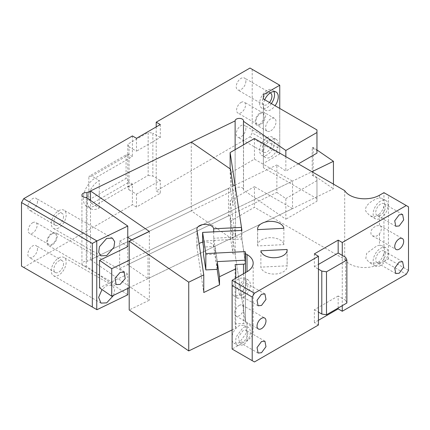 <?xml version="1.0" encoding="UTF-8"?>
<svg xmlns="http://www.w3.org/2000/svg" width="430" height="430" viewBox="0 0 430 430"><rect width="100%" height="100%" fill="white"/><g stroke="black" fill="none" stroke-linecap="round" stroke-linejoin="round"><path stroke-width="0.32" stroke-dasharray="2.15 1.61" d="M32.664 222.735A6.316 3.644 -60 0 1 35.819 222.423A6.316 3.644 -60 0 1 36.786 227.481A6.316 3.644 -60 0 1 32.664 233.044A6.316 3.644 -60 0 1 29.503 233.361A6.316 3.644 -60 0 1 28.536 228.298A6.316 3.644 -60 0 1 32.664 222.735M52.014 233.904A6.316 3.644 -60 0 1 55.169 233.592A6.316 3.644 -60 0 1 56.136 238.655A6.316 3.644 -60 0 1 52.014 244.219A6.316 3.644 -60 0 1 48.853 244.53A6.316 3.644 -60 0 1 47.886 239.472A6.316 3.644 -60 0 1 52.014 233.904M52.014 245.078A7.369 4.252 -60 0 1 48.332 245.444A7.369 4.252 -60 0 1 47.198 239.537A7.369 4.252 -60 0 1 52.014 233.044A7.369 4.252 -60 0 1 55.696 232.684A7.369 4.252 -60 0 1 56.825 238.585A7.369 4.252 -60 0 1 52.014 245.078M136.482 194.161L160.299 180.412L160.299 193.301L136.482 207.05L136.482 194.161L132.392 191.796L132.392 204.691L23.731 267.422L21.5 266.132M136.482 207.05L132.392 204.691M129.043 189.867L132.392 191.796L132.392 184.061L129.043 182.132L129.043 189.867L127.785 187.152L148.162 175.386L148.162 132.418L127.785 144.184L127.785 187.152M132.392 184.061L95.181 205.545L91.832 203.616L129.043 182.132L126.065 178.428L88.854 199.912L88.854 176.381L91.832 176.112L95.181 178.047L132.392 156.563L129.043 154.628L91.832 176.112M90.854 208.744A16.84 9.723 -60 0 0 99.271 207.91L95.181 205.545A16.84 9.723 -60 0 1 86.758 206.384A16.84 9.723 -60 0 1 84.178 192.887A16.84 9.723 -60 0 1 95.181 178.047L99.271 180.412A16.84 9.723 -60 0 0 88.268 195.252A16.84 9.723 -60 0 0 90.854 208.744L86.758 206.384M136.482 138.304L136.482 151.193L132.392 148.828L132.392 156.563M132.392 135.939L132.392 148.828L129.043 146.893L129.043 182.132M96.976 309.708L23.731 267.422M129.043 146.893L127.785 144.184M91.832 203.616L88.854 199.912M99.271 207.91L99.271 180.412M129.043 154.628L126.065 154.897L88.854 176.381M160.299 124.555L160.299 137.444L136.482 151.193M127.764 246.669L119.647 241.085L119.647 268.583L127.764 274.168L127.764 288.449M127.764 274.168L99.545 287.842M113.644 295.286L114.719 289.272L112.413 285.412L106.688 285.671L102.001 289.53M86.242 197.472L86.242 266.224L127.764 294.797M86.242 266.224A4.209 2.429 180 0 1 83.167 265.514A4.209 2.429 180 0 1 81.931 263.794A4.209 2.429 180 0 1 86.968 261.413L86.968 197.977M235.124 149.672L235.124 189.635L86.968 261.413M235.124 189.635A4.209 2.429 180 0 1 235.124 189.582A4.209 2.429 180 0 1 237.72 187.335A4.209 2.429 180 0 1 242.31 187.862A4.209 2.429 180 0 1 243.541 189.582A4.209 2.429 180 0 1 243.461 190.06L243.461 144.856M285.842 156.644L285.842 171.092L276.866 164.916L276.866 192.42L285.842 198.59L285.842 219.219L243.461 190.06M298.356 163.868L285.842 171.092M316.958 129.924L316.958 153.128M264.708 99.755A10.524 6.079 120 0 0 263.375 105.431L263.375 167.738L316.958 198.671L316.958 178.047L312.202 175.3L312.202 147.802L316.958 150.548M263.375 167.738L263.375 152.698A10.524 6.079 120 0 0 265.557 157.514A10.524 6.079 120 0 0 270.819 156.993A10.524 6.079 120 0 0 277.694 147.721A10.524 6.079 120 0 0 276.082 139.288A10.524 6.079 120 0 0 270.819 139.809A10.524 6.079 120 0 0 263.375 152.698L263.375 105.431A10.524 6.079 120 0 0 265.557 110.252A10.524 6.079 120 0 0 270.819 109.731A10.524 6.079 120 0 0 275.066 105.737M279.747 108.441L279.747 153.988L263.375 163.438M270.819 130.784A7.369 4.252 120 0 0 275.63 124.291A7.369 4.252 120 0 0 274.501 118.39A7.369 4.252 120 0 0 270.819 118.75A7.369 4.252 120 0 0 266.003 125.243A7.369 4.252 120 0 0 267.132 131.15A7.369 4.252 120 0 0 270.819 130.784M316.958 178.047L316.958 201.251L285.842 219.219M316.958 180.627L285.842 198.59M316.958 198.671L316.958 201.251M129.199 287.751L333.443 188.808L333.443 184.126M129.199 260.252L311.954 171.721M148.162 175.386L152.854 176.112L152.854 133.144L148.162 132.418M126.065 154.897L126.065 178.428M119.647 268.583L276.866 192.42M312.202 175.3L313.147 174.843L333.443 188.808M312.202 147.802L313.147 147.339L316.958 149.963M119.647 241.085L276.866 164.916M313.147 147.339L313.147 174.843M249.98 136.799L279.747 153.988L279.747 148.828L252.211 132.934L249.98 136.799L156.208 190.936L160.299 193.301M249.98 68.047L279.747 85.237L279.747 148.828M271.346 103.587A10.524 6.079 -60 0 1 267.094 107.581A10.524 6.079 -60 0 1 261.832 108.102A10.524 6.079 -60 0 1 260.22 99.669A10.524 6.079 -60 0 1 267.094 90.391A10.524 6.079 -60 0 1 272.357 89.87A10.524 6.079 -60 0 1 273.878 91.536M260.397 112.735A7.369 4.252 -60 0 1 264.079 112.37A7.369 4.252 -60 0 1 265.213 118.277A7.369 4.252 -60 0 1 260.397 124.77A7.369 4.252 -60 0 1 256.715 125.13A7.369 4.252 -60 0 1 255.587 119.228A7.369 4.252 -60 0 1 260.397 112.735M260.397 123.91A6.316 3.644 -60 0 1 257.242 124.222A6.316 3.644 -60 0 1 256.275 119.158A6.316 3.644 -60 0 1 260.397 113.595L263.558 113.283L264.525 118.341L260.397 123.91M160.299 180.412L152.854 176.112M160.299 137.444L152.854 133.144M156.208 126.915L156.208 190.936M58.711 257.968A10.524 6.079 -60 0 1 63.973 257.446A10.524 6.079 -60 0 1 65.586 265.88A10.524 6.079 -60 0 1 58.711 275.157A10.524 6.079 -60 0 1 53.449 275.678A10.524 6.079 -60 0 1 51.836 267.245A10.524 6.079 -60 0 1 58.711 257.968M58.711 227.889A10.524 6.079 -60 0 1 53.449 228.411A10.524 6.079 -60 0 1 51.836 219.977A10.524 6.079 -60 0 1 58.711 210.705A10.524 6.079 -60 0 1 63.973 210.184A10.524 6.079 -60 0 1 65.586 218.617A10.524 6.079 -60 0 1 58.711 227.889M267.094 154.843A10.524 6.079 -60 0 1 261.832 155.364A10.524 6.079 -60 0 1 260.22 146.931A10.524 6.079 -60 0 1 267.094 137.659A10.524 6.079 -60 0 1 272.357 137.138A10.524 6.079 -60 0 1 273.974 145.571A10.524 6.079 -60 0 1 267.094 154.843M252.211 69.337L252.211 132.934M241.047 102.426A6.316 3.644 -60 0 1 244.208 102.114A6.316 3.644 -60 0 1 245.175 107.172A6.316 3.644 -60 0 1 241.047 112.735A6.316 3.644 -60 0 1 237.892 113.047A6.316 3.644 -60 0 1 236.925 107.989A6.316 3.644 -60 0 1 241.047 102.426M245.885 128.419A6.842 3.951 -60 0 1 242.902 135.305A6.842 3.951 -60 0 1 237.629 137.138A6.842 3.951 -60 0 1 236.21 134.004A6.842 3.951 -60 0 1 239.198 127.119A6.842 3.951 -60 0 1 244.471 125.286A6.842 3.951 -60 0 1 245.885 128.419M271.932 143.459A6.842 3.951 -60 0 1 268.949 150.344A6.842 3.951 -60 0 1 263.676 152.177A6.842 3.951 -60 0 1 262.257 149.043A6.842 3.951 -60 0 1 265.245 142.158A6.842 3.951 -60 0 1 270.518 140.325A6.842 3.951 -60 0 1 271.932 143.459M245.885 81.157A6.842 3.951 -60 0 1 242.902 88.043A6.842 3.951 -60 0 1 237.629 89.87A6.842 3.951 -60 0 1 236.21 86.742A6.842 3.951 -60 0 1 239.198 79.856A6.842 3.951 -60 0 1 244.471 78.023A6.842 3.951 -60 0 1 245.885 81.157M269.459 102.496A6.842 3.951 -60 0 1 263.676 104.909A6.842 3.951 -60 0 1 262.257 101.781A6.842 3.951 -60 0 1 265.057 95.1A6.842 3.951 -60 0 1 270.217 92.918M37.501 201.466A6.842 3.951 -60 0 1 34.513 208.351A6.842 3.951 -60 0 1 29.245 210.184A6.842 3.951 -60 0 1 27.826 207.05A6.842 3.951 -60 0 1 30.815 200.165A6.842 3.951 -60 0 1 36.082 198.332A6.842 3.951 -60 0 1 37.501 201.466M63.549 216.505A6.842 3.951 -60 0 1 60.56 223.39A6.842 3.951 -60 0 1 55.293 225.223A6.842 3.951 -60 0 1 53.874 222.09A6.842 3.951 -60 0 1 56.862 215.204A6.842 3.951 -60 0 1 62.13 213.371A6.842 3.951 -60 0 1 63.549 216.505M37.501 248.728A6.842 3.951 -60 0 1 34.513 255.613A6.842 3.951 -60 0 1 29.245 257.446A6.842 3.951 -60 0 1 27.826 254.318A6.842 3.951 -60 0 1 30.815 247.433A6.842 3.951 -60 0 1 36.082 245.6A6.842 3.951 -60 0 1 37.501 248.728M63.549 263.767A6.842 3.951 -60 0 1 60.56 270.653A6.842 3.951 -60 0 1 55.293 272.486A6.842 3.951 -60 0 1 53.874 269.352A6.842 3.951 -60 0 1 56.862 262.472A6.842 3.951 -60 0 1 62.13 260.639A6.842 3.951 -60 0 1 63.549 263.767M342.264 255.388L342.264 305.66M318.447 320.269L314.357 322.634L318.447 324.999M254.442 361.952L232.119 349.058L247.003 340.469A21.048 12.153 0 0 0 253.168 331.874A21.048 12.153 0 0 0 247.003 323.279L245.449 322.382L230.131 221.305L254.442 207.265L344.704 259.376A21.048 12.153 0 0 0 349.708 263.982A21.048 12.153 0 0 0 379.475 263.982L383.942 261.408L406.269 274.297M408.5 270.427L388.408 258.828L383.942 261.408L383.942 253.345C383.157 256.371 381.668 259.016 379.475 261.289L379.475 263.982M383.942 253.345C384.925 251.561 384.925 249.771 383.942 247.981L383.942 206.083C384.925 204.293 384.925 202.503 383.942 200.713L383.942 192.656L388.408 195.236L388.408 258.828M388.408 195.236L408.5 206.835M338.168 308.025L338.168 295.996L345.613 300.29L345.613 257.323M380.593 262.477A6.842 3.951 -60 0 1 377.169 262.816A6.842 3.951 -60 0 1 376.121 257.339A6.842 3.951 -60 0 1 380.593 251.308A6.842 3.951 -60 0 1 384.012 250.97A6.842 3.951 -60 0 1 385.06 256.452A6.842 3.951 -60 0 1 380.593 262.477M380.029 225.642A6.316 3.644 120 0 1 379.475 233.796L376.642 236.134L372.552 235.914L371.16 234.576C370.182 230.808 372.009 227.889 376.642 225.825L379.475 225.422A6.316 3.644 120 0 1 380.029 225.642L402.356 238.532M380.593 215.215A6.842 3.951 -60 0 1 377.169 215.554A6.842 3.951 -60 0 1 376.121 210.071A6.842 3.951 -60 0 1 380.593 204.04A6.842 3.951 -60 0 1 384.012 203.702A6.842 3.951 -60 0 1 385.06 209.184A6.842 3.951 -60 0 1 380.593 215.215M338.168 295.996L314.357 309.745L314.357 322.634M314.357 309.745L318.447 312.11M232.119 349.058L232.119 341.001L233.925 343.35L239.188 342.828L246.062 333.556L246.487 328.343L244.45 325.123L239.188 325.644C235.731 327.853 233.372 331.186 232.119 335.637L232.119 293.738L233.925 296.087L239.188 295.566L246.062 286.289L246.487 281.08L244.45 277.855L239.188 278.377C235.731 280.586 233.372 283.918 232.119 288.369L232.119 280.312M239.188 305.445A6.316 3.644 -60 0 1 242.343 305.133A6.316 3.644 -60 0 1 243.315 310.197A6.316 3.644 -60 0 1 239.188 315.76A6.316 3.644 -60 0 1 236.032 316.071A6.316 3.644 -60 0 1 235.059 311.014A6.316 3.644 -60 0 1 239.188 305.445M245.449 272.615L245.449 322.382M230.528 169.13L230.528 189.759L228.491 188.356L228.491 215.855L230.528 217.257L232.952 233.248A2.107 1.215 0 0 1 234.624 233.597A2.107 1.215 180 0 1 235.237 234.355L235.522 236.247L235.522 208.744L230.131 173.177L254.442 159.143L292.529 181.127L292.529 208.631L254.442 186.642L254.442 207.265M127.764 237.215L127.71 264.676L148.006 278.64L235.522 236.247L230.131 200.681L230.131 221.305M202.611 240.999L241.929 239.01L245.143 260.198M241.929 239.01L241.929 230.415M230.131 168.856L230.131 173.177M230.131 200.681L254.442 186.642M254.442 138.519L254.442 159.143M344.704 190.63L344.704 259.376M379.475 233.796L379.475 245.191L376.642 246.019L366.672 253.324L365.812 258.505L369.359 262.563L376.642 263.208L379.475 261.289M379.475 195.236L379.475 197.924L376.642 198.751C371.402 201.003 364.006 205.825 365.822 211.27L369.402 215.322C371.703 216.634 374.116 216.838 376.642 215.941L379.475 214.027L379.475 225.422M375.331 218.741A10.524 6.079 -60 0 1 373.713 210.308A10.524 6.079 -60 0 1 380.593 201.036A10.524 6.079 -60 0 1 385.855 200.514A10.524 6.079 -60 0 1 387.468 208.948A10.524 6.079 -60 0 1 380.593 218.225A10.524 6.079 -60 0 1 375.331 218.741L369.402 215.322M379.475 197.924L382.13 198.364L383.942 200.713M314.357 253.883L314.357 266.777L318.447 269.137M314.357 266.777L318.447 264.412M257.661 229.62L257.661 245.949L283.87 244.627L283.87 228.298M257.661 245.949A13.158 7.595 180 0 1 257.608 245.288A13.158 7.595 180 0 1 266.267 238.15A13.158 7.595 180 0 1 280.844 240.408A13.158 7.595 180 0 1 283.87 244.627M260.87 250.808L260.87 267.137A13.158 7.595 180 0 0 263.896 271.357A13.158 7.595 180 0 0 278.473 273.614A13.158 7.595 180 0 0 287.132 266.476A13.158 7.595 180 0 0 287.084 265.815L260.87 267.137M287.084 250.808L287.084 265.815M345.613 300.29L346.87 303.005M380.593 265.487A10.524 6.079 -60 0 1 375.331 266.009A10.524 6.079 -60 0 1 373.713 257.575A10.524 6.079 -60 0 1 380.593 248.298A10.524 6.079 -60 0 1 385.855 247.777A10.524 6.079 -60 0 1 387.468 256.216A10.524 6.079 -60 0 1 380.593 265.487M379.475 245.191L382.13 245.632L383.942 247.981M383.942 206.083C383.157 209.104 381.668 211.753 379.475 214.027M242.907 341.968L239.488 342.307L238.44 336.824L242.907 330.799A6.842 3.951 -60 0 1 246.331 330.46A6.842 3.951 -60 0 1 247.379 335.943A6.842 3.951 -60 0 1 242.907 341.968M242.907 294.706L239.488 295.044L238.44 289.562L242.907 283.531A6.842 3.951 -60 0 1 246.331 283.193A6.842 3.951 -60 0 1 247.379 288.675A6.842 3.951 -60 0 1 242.907 294.706M232.119 293.738L232.119 288.369M232.119 341.001L232.119 335.637M242.907 344.978L237.645 345.5L235.608 342.275L236.032 337.066L242.907 327.789A10.524 6.079 -60 0 1 248.169 327.268A10.524 6.079 -60 0 1 249.787 335.701A10.524 6.079 -60 0 1 242.907 344.978M242.907 297.71L237.645 298.232L235.608 295.012L236.032 289.798L242.907 280.527A10.524 6.079 -60 0 1 248.169 280.005A10.524 6.079 -60 0 1 249.787 288.439A10.524 6.079 -60 0 1 242.907 297.71M292.529 208.631L235.522 236.247L235.522 208.744L292.529 181.127M217.354 261.601L215.064 246.465L203.53 247.051M215.064 246.465L215.064 254.2L203.53 254.786M217.354 269.336L215.064 254.2M213.689 231.845L213.689 238.247L217.354 262.461M202.793 242.197A8.423 4.859 180 0 1 211.748 243.713A8.423 4.859 180 0 1 213.689 246.411L217.161 269.347M196.913 229.642L196.913 247.261A8.423 4.859 180 0 1 196.881 246.836A8.423 4.859 180 0 1 199.025 243.595M196.913 247.261L203.766 292.513M213.689 246.411L213.689 238.247L241.472 236.844L245.014 260.204M241.472 230.442L241.472 236.844M232.119 329.912L235.758 328.149L235.758 278.21M235.237 234.355L235.237 254.979L245.417 322.172A2.107 1.215 0 0 1 245.423 322.28A2.107 1.215 0 0 1 243.504 323.489L235.113 323.914L235.758 328.149M232.952 185.126L232.952 205.75A2.107 1.215 180 0 1 234.624 206.099A2.107 1.215 180 0 1 235.237 206.851L235.522 208.744L148.006 251.142L131.768 239.972M230.528 189.759L232.952 205.75M230.528 217.257L230.528 237.881L191.28 210.877L90.499 259.699L149.361 300.199L129.199 309.965M191.28 142.126L191.28 210.877M90.499 200.407L90.499 259.699M149.361 231.447L149.361 300.199M148.006 278.64L148.006 251.142M230.528 237.881L232.952 253.872A2.107 1.215 0 0 1 234.624 254.227A2.107 1.215 0 0 1 235.237 254.979M235.113 264.617L235.113 323.914M127.71 264.676L228.491 215.855M127.71 237.177L228.491 188.356M232.952 233.248L232.952 253.872M247.003 323.279L247.003 340.469M245.417 262.875L245.417 322.172M235.237 186.228L235.237 206.851M243.504 273.738L243.504 323.489M55.169 233.592L35.819 222.423M48.853 244.53L29.503 233.361M124.141 272.201L55.696 232.684M116.132 284.59L48.332 245.444M81.931 195.043L81.931 263.794M235.124 120.83L235.124 189.582M243.541 120.83L243.541 189.582M265.557 110.252L261.832 108.102M276.082 92.02L272.357 89.87M274.501 118.39L264.079 112.37M267.132 131.15L256.715 125.13M112.413 285.412L63.973 257.446M100.969 303.112L53.449 275.678M100.969 255.845L53.449 228.411M112.413 238.15L63.973 210.184M265.557 157.514L261.832 155.364M276.082 139.288L272.357 137.138M263.558 113.283L244.208 102.114M257.242 124.222L237.892 113.047M263.676 152.177L237.629 137.138M270.518 140.325L244.471 125.286M263.676 104.909L237.629 89.87M270.518 93.063L244.471 78.023M55.293 225.223L29.245 210.184M62.13 213.371L36.082 198.332M55.293 272.486L29.245 257.446M62.13 260.639L36.082 245.6M395.777 273.561L377.169 262.816M402.62 261.709L384.012 250.97M372.552 235.914L396.041 249.47M395.777 226.293L377.169 215.554M402.62 214.446L384.012 203.702M253.168 263.122L253.168 331.874M257.608 228.959L257.608 245.288M287.132 250.147L287.132 266.476M258.091 353.051L239.488 342.307M264.934 341.2L246.331 330.46M236.032 316.071L258.355 328.961M242.343 305.133L264.67 318.023M258.091 305.784L239.488 295.044M264.934 293.937L246.331 283.193M237.645 345.5L233.925 343.35M248.169 327.268L244.45 325.123M237.645 298.232L233.925 296.087M248.169 280.005L244.45 277.855M385.855 200.514L382.13 198.364M385.855 247.777L382.13 245.632M375.331 266.009L369.359 262.563M196.881 229.217L196.881 246.836M245.423 272.625L245.423 322.28"/><path stroke-width="0.64" d="M279.747 108.441L279.747 85.237L249.98 68.047L156.208 122.19L160.299 124.555L136.482 138.304L132.392 135.939L23.731 198.671L96.976 240.961L92.31 243.418L21.5 202.541L23.731 198.671M21.5 202.541L21.5 266.132L96.976 309.708L127.764 294.797L127.764 288.449M92.31 243.418L92.31 307.015M120.137 272.378L124.141 272.201L125.221 278.581L120.137 284.407L116.132 284.59L115.052 278.205L120.137 272.378M96.755 241.3L96.755 309.584M111.725 268.718L111.725 296.222L99.545 287.842L99.545 260.338L111.725 268.718L129.199 260.252M235.124 149.672L235.124 120.889L86.968 192.661A4.209 2.429 180 0 0 81.931 195.043A4.209 2.429 180 0 0 83.167 196.763A4.209 2.429 180 0 0 86.242 197.472L127.764 226.046L127.764 246.669L99.545 260.338M127.764 226.046L96.976 240.961M102.001 289.53L98.631 297.399L100.969 303.112L106.688 302.854L113.644 295.286M106.688 238.403L99.427 246.734L98.712 252.313L100.969 255.845L106.688 255.592L113.955 247.261L114.665 241.681L112.413 238.15L106.688 238.403M86.968 192.661L86.968 197.977M235.124 120.889A4.209 2.429 180 0 1 235.124 120.83A4.209 2.429 180 0 1 237.72 118.589A4.209 2.429 180 0 1 242.31 119.115A4.209 2.429 180 0 1 243.541 120.83A4.209 2.429 180 0 1 243.461 121.308L243.461 144.856M263.375 98.986L263.375 94.691L263.375 98.986L316.958 129.924L316.958 132.499L285.842 150.468L285.842 156.644M285.842 150.468L243.461 121.308M316.958 132.499L316.958 153.128L298.356 163.868M275.066 105.737A10.524 6.079 120 0 0 276.082 92.02A10.524 6.079 120 0 0 270.819 92.541A10.524 6.079 120 0 0 264.708 99.755M279.747 85.237L263.375 94.691M111.725 296.222L129.199 287.751M311.954 171.721L333.443 161.304L333.443 184.126M316.958 149.963L333.443 161.304M273.878 91.536A10.524 6.079 -60 0 1 271.346 103.587M156.208 122.19L156.208 126.915M270.217 92.918A6.842 3.951 -60 0 1 270.518 93.063A6.842 3.951 -60 0 1 271.932 96.196A6.842 3.951 -60 0 1 269.459 102.496M342.264 242.499L338.168 240.133L338.168 253.028L342.264 255.388L342.264 242.499L406.269 205.545L408.5 206.835L408.5 270.427L406.269 274.297L342.264 311.25L338.168 308.885L318.447 320.269M342.264 305.66L342.264 311.25M399.196 273.222L395.777 273.561L394.729 268.078L399.196 262.047L402.62 261.709L403.668 267.191L399.196 273.222M399.196 238.849A6.316 3.644 120 0 0 395.073 244.412A6.316 3.644 120 0 0 396.041 249.47A6.316 3.644 120 0 0 399.196 249.158A6.316 3.644 120 0 0 403.324 243.595A6.316 3.644 120 0 0 402.356 238.532A6.316 3.644 120 0 0 399.196 238.849M399.196 225.954L395.777 226.293L394.729 220.816L399.196 214.785L402.62 214.446L403.668 219.929L399.196 225.954M338.168 240.133L314.357 253.883L318.447 256.248L318.447 324.999L254.442 361.952L252.211 360.662L252.211 297.065L232.119 285.466L232.119 280.312L247.003 271.717A21.048 12.153 0 0 0 253.168 263.122A21.048 12.153 0 0 0 247.003 254.528L245.449 253.635L245.449 272.615M406.269 205.545L383.942 192.656L379.475 195.236A21.048 12.153 0 0 1 349.708 195.236A21.048 12.153 0 0 1 344.704 190.63L254.442 138.519L230.131 152.553L241.929 230.415L202.611 232.404L202.611 240.999L203.53 247.051L203.53 254.786L205.825 269.916L205.825 253.593L202.611 232.404M245.449 253.635L245.143 251.604L205.825 253.593M232.119 280.312L254.442 293.201L252.211 297.065M318.447 256.248L254.442 293.201M257.661 229.62L283.87 228.298A13.158 7.595 0 0 0 280.844 224.078A13.158 7.595 0 0 0 266.267 221.821A13.158 7.595 0 0 0 257.608 228.959A13.158 7.595 0 0 0 257.661 229.62M260.87 250.808A13.158 7.595 0 0 0 263.896 255.028A13.158 7.595 0 0 0 278.473 257.285A13.158 7.595 0 0 0 287.132 250.147A13.158 7.595 0 0 0 287.084 249.486L260.87 250.808M342.264 255.388L345.613 257.323L346.87 260.032L326.494 271.798L326.494 314.765L321.796 314.04L318.447 312.11M338.168 308.025L338.168 308.885M261.515 352.713L258.091 353.051L257.043 347.569L261.515 341.538L264.934 341.2L265.982 346.682L261.515 352.713M261.515 318.34A6.316 3.644 120 0 0 257.387 323.903A6.316 3.644 120 0 0 258.355 328.961A6.316 3.644 120 0 0 261.515 328.649A6.316 3.644 120 0 0 265.638 323.086A6.316 3.644 120 0 0 264.67 318.023A6.316 3.644 120 0 0 261.515 318.34M261.515 305.445L258.091 305.784L257.043 300.301L261.515 294.276L264.934 293.937L265.982 299.42L261.515 305.445M232.119 285.466L232.119 349.058L252.211 360.662M245.143 251.604L245.143 260.198L217.354 261.601L217.354 269.336L205.825 269.916M230.131 152.553L230.131 168.856M318.447 264.412L338.168 253.028M287.084 249.486L287.084 250.808M318.447 269.137L321.796 271.072L326.494 271.798M326.494 314.765L346.87 303.005L346.87 260.032M321.796 271.072L321.796 314.04M213.689 228.798L241.472 227.389L235.237 186.228A2.107 1.215 0 0 0 234.624 185.475A2.107 1.215 0 0 0 232.952 185.126L230.528 169.13L191.28 142.126L90.499 190.952L149.361 231.447L129.199 241.214L188.738 282.177L203.766 274.894L196.913 229.642A8.423 4.859 0 0 1 196.881 229.217A8.423 4.859 0 0 1 202.417 224.653A8.423 4.859 0 0 1 211.748 226.094A8.423 4.859 180 0 1 213.689 228.798L213.689 231.845M199.025 243.595A8.423 4.859 180 0 1 202.793 242.197M203.766 274.894L203.766 292.513L219.515 284.88L217.161 269.347M217.354 262.461L219.515 276.721L219.515 284.88M241.472 227.389L241.472 230.442M188.738 282.177L188.738 350.928L232.119 329.912M219.515 276.721L235.758 268.852L235.758 278.21M245.014 260.204L245.417 262.875A2.107 1.215 0 0 1 245.423 262.983L245.423 272.625M90.499 190.952L90.499 200.407M127.764 237.215L131.768 239.972M129.199 241.214L129.199 309.965L188.738 350.928M235.758 268.852L235.113 264.617L243.504 264.192A2.107 1.215 0 0 0 245.423 262.983M247.003 254.528L247.003 271.717M243.504 264.192L243.504 273.738"/></g></svg>
